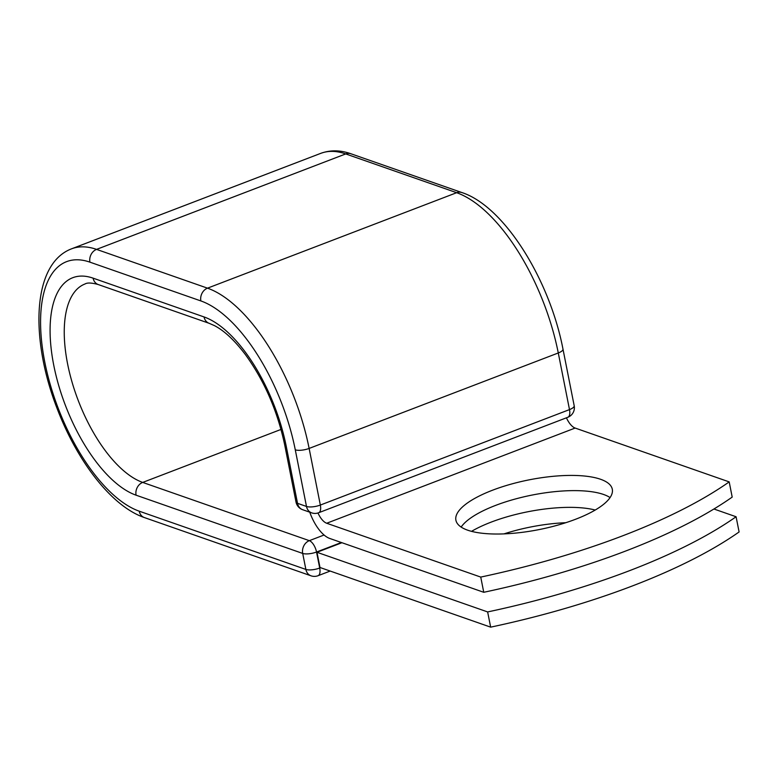 <?xml version="1.0" encoding="UTF-8"?>
<svg xmlns="http://www.w3.org/2000/svg" width="778" height="778" viewBox="0 0 778 778"><rect width="100%" height="100%" fill="white"/><g stroke="black" fill="none" stroke-linecap="round" stroke-linejoin="round"><path stroke-width="1.17" d="M575.642 519.237A79.716 25.363 -11.2 0 0 612.305 489.236A79.716 25.363 -11.2 0 0 492.562 490.208A79.716 25.363 -11.2 0 0 455.898 520.21A79.716 25.363 -11.2 0 0 575.642 519.237M610.069 497.58A79.716 25.363 -11.2 0 0 495.576 505.408A79.716 25.363 -11.2 0 0 461.15 527.066M483.751 592.291L480.746 577.082A340.686 108.385 -11.2 0 0 729.19 481.893L732.195 497.103A340.686 108.385 168.8 0 1 483.751 592.291L329.707 538.444A31.888 14.383 69 0 1 309.761 512.187M729.19 481.893L575.136 428.056A15.531 7.002 69 0 1 566.442 417.815M480.746 577.082L326.692 523.244A15.531 7.002 69 0 1 317.978 512.984M316.977 552.283L487.641 611.936L490.655 627.146L319.991 567.493L316.977 552.283L341.931 542.723M471.536 531.345A79.716 25.363 168.8 0 1 595.228 510.037M503.979 533.883A79.716 25.363 168.8 0 1 565.791 522.709M490.655 627.146A340.686 108.385 -11.2 0 0 739.1 531.957L736.085 516.748A340.686 108.385 -11.2 0 1 487.641 611.936M713.932 509.007L736.085 516.748M326.692 523.244L575.136 428.056M350.975 153.781A10.221 8.519 109.3 0 0 345.724 153.927L96.56 249.388A10.221 8.519 109.3 0 0 89.927 262.157A133.884 60.383 69 0 0 44.823 362.285A133.884 60.383 69 0 0 139.233 511.185A10.221 8.519 -70.7 0 0 144.377 517.565C111.818 506.478 77.43 461.743 57.202 408.751C30.089 339.257 31.81 263.927 71.537 248.834L320.701 153.373C330.3 149.882 340.385 150.018 350.975 153.781L461.918 192.565A10.221 8.519 109.3 0 0 456.657 192.701A144.105 64.992 69 0 1 558.283 352.969L569.496 409.598A10.221 3.248 -11.2 0 0 574.193 405.756L562.98 349.118A10.221 3.248 168.8 0 1 558.283 352.969L309.129 448.429L320.341 505.058L569.496 409.598A10.221 4.61 -111 0 1 567.823 417.28A10.221 10.221 0 0 0 574.193 405.756M320.701 153.373A144.105 64.992 69 0 1 345.724 153.927L456.657 192.701L207.502 288.161A144.105 64.992 69 0 1 309.129 448.429A10.221 3.248 168.8 0 1 295.28 449.83L306.493 506.459A10.221 3.248 -11.2 0 0 320.341 505.058A10.221 4.61 -111 0 1 318.669 512.741L567.823 417.28M93.097 278.154A10.221 8.519 109.3 0 0 98.242 284.544C91.668 282.735 87.262 282.55 85.006 283.989A106.46 48.012 69 0 0 72.101 382.28A106.46 48.012 69 0 0 142.705 482.418A10.221 8.519 -70.7 0 0 136.072 495.187A116.681 52.622 69 0 1 53.789 365.417A116.681 52.622 69 0 1 93.097 278.154L204.04 316.938A116.681 52.622 69 0 1 286.314 446.698A10.221 3.248 168.8 0 1 284.806 445.415L296.019 502.053A10.221 3.248 -11.2 0 0 297.527 503.327L306.493 506.459A10.221 8.519 109.3 0 0 311.638 512.848A10.221 10.221 0 0 0 318.669 512.741M286.314 446.698L297.527 503.327A10.221 8.519 109.3 0 0 302.681 509.716L311.638 512.848M71.537 248.834A144.105 64.992 69 0 1 96.56 249.388L207.502 288.161A10.221 8.519 109.3 0 0 200.87 300.93A133.884 60.383 69 0 1 295.28 449.83M204.04 316.938A10.221 8.519 109.3 0 0 209.185 323.317L214.417 325.612C224.297 330.718 234.664 340.424 245.498 354.729C264.491 380.987 277.59 411.212 284.806 445.415M89.927 262.157L200.87 300.93M144.377 517.565L311.015 575.808A10.221 8.519 -70.7 0 1 305.871 569.428L302.7 553.43A10.221 8.519 -70.7 0 1 309.333 540.661L142.705 482.418L281.014 429.427M139.233 511.185L305.871 569.428A10.221 3.248 168.8 0 0 319.709 568.028L320.565 567.697M136.072 495.187L302.7 553.43A10.221 3.248 168.8 0 0 316.539 552.02L319.709 568.028A10.221 4.61 -111 0 1 318.046 575.71L330.183 571.052M341.348 542.519L316.539 552.02A10.221 4.61 -111 0 0 309.333 540.661L324.056 535.021M461.918 192.565C504.232 206.287 549.725 279.837 562.98 349.118M98.242 284.544L209.185 323.317M296.019 502.053A10.221 10.221 0 0 0 302.681 509.716M311.015 575.808A10.221 10.221 0 0 0 318.046 575.71"/></g></svg>
